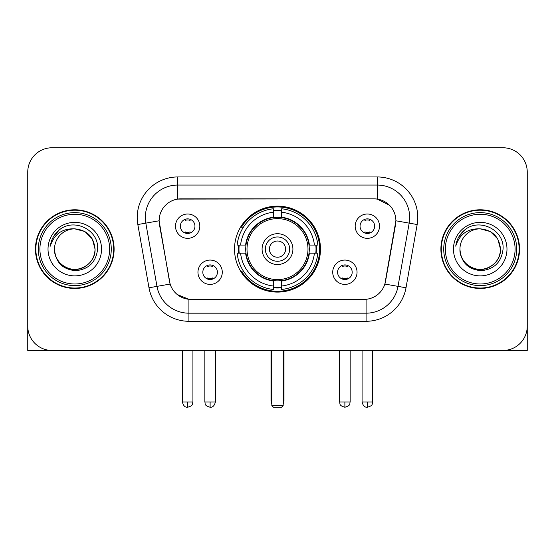 <?xml version="1.0" encoding="UTF-8"?>
<svg xmlns="http://www.w3.org/2000/svg" width="555" height="555" viewBox="0 0 555 555"><rect width="100%" height="100%" fill="white"/><g stroke="black" fill="none" stroke-linecap="round" stroke-linejoin="round"><path stroke-width="0.83" d="M234.522 249.119A42.978 42.978 0 0 0 277.5 292.096A42.978 42.978 0 0 0 320.478 249.119A42.978 42.978 0 0 0 277.5 206.141A42.978 42.978 0 0 0 234.522 249.119M357.045 272.227A12.161 12.161 0 0 1 344.884 284.396A12.161 12.161 0 0 1 332.723 272.227A12.161 12.161 0 0 1 344.884 260.066A12.161 12.161 0 0 1 357.045 272.227M337.586 272.227A7.298 7.298 0 0 0 344.884 279.526A7.298 7.298 0 0 0 352.182 272.227A7.298 7.298 0 0 0 344.884 264.929A7.298 7.298 0 0 0 337.586 272.227M222.277 272.227A12.161 12.161 0 0 1 210.116 284.396A12.161 12.161 0 0 1 197.955 272.227A12.161 12.161 0 0 1 210.116 260.066A12.161 12.161 0 0 1 222.277 272.227M202.818 272.227A7.298 7.298 0 0 0 210.116 279.526A7.298 7.298 0 0 0 217.414 272.227A7.298 7.298 0 0 0 210.116 264.929A7.298 7.298 0 0 0 202.818 272.227M379.509 226.169A12.161 12.161 0 0 1 367.348 238.338A12.161 12.161 0 0 1 355.179 226.169A12.161 12.161 0 0 1 367.348 214.008A12.161 12.161 0 0 1 379.509 226.169M360.049 226.169A7.298 7.298 0 0 0 367.348 233.468A7.298 7.298 0 0 0 374.646 226.169A7.298 7.298 0 0 0 367.348 218.871A7.298 7.298 0 0 0 360.049 226.169M199.821 226.169A12.161 12.161 0 0 1 187.652 238.338A12.161 12.161 0 0 1 175.491 226.169A12.161 12.161 0 0 1 187.652 214.008A12.161 12.161 0 0 1 199.821 226.169M180.354 226.169A7.298 7.298 0 0 0 187.652 233.468A7.298 7.298 0 0 0 194.951 226.169A7.298 7.298 0 0 0 187.652 218.871A7.298 7.298 0 0 0 180.354 226.169M148.99 287.781L137.834 224.532A40.543 40.543 0 0 1 177.76 176.948L377.24 176.948A40.543 40.543 0 0 1 417.166 224.532L406.01 287.781A40.543 40.543 0 0 1 366.085 321.289L188.915 321.289A40.543 40.543 0 0 1 148.99 287.781L170.128 284.056L159.445 224.539A21.895 21.895 0 0 1 181.006 198.843L373.994 198.843A21.895 21.895 0 0 1 395.555 224.539L385.545 281.302A21.895 21.895 0 0 1 363.983 299.395L191.017 299.395A21.895 21.895 0 0 1 169.455 281.302L159.112 220.786L145.819 223.131A32.433 32.433 0 0 1 177.76 185.058L377.24 185.058A32.433 32.433 0 0 1 409.181 223.131L398.025 286.373A32.433 32.433 0 0 1 366.085 313.18L188.915 313.18A32.433 32.433 0 0 1 156.975 286.373L145.819 223.131A32.433 32.433 0 0 1 145.327 217.498M238.379 253.177A39.329 39.329 0 0 1 238.379 245.067M35.451 249.119A39.329 39.329 0 0 0 74.779 288.447A39.329 39.329 0 0 0 114.108 249.119A39.329 39.329 0 0 0 74.779 209.79A39.329 39.329 0 0 0 35.451 249.119M440.892 249.119A39.329 39.329 0 0 0 480.221 288.447A39.329 39.329 0 0 0 519.549 249.119A39.329 39.329 0 0 0 480.221 209.79A39.329 39.329 0 0 0 440.892 249.119M177.76 176.948L177.76 199.085L373.994 198.843L377.24 199.085L389.471 205.253M159.112 220.737L159.354 217.498M363.983 299.395L191.017 299.395M188.915 321.289L188.915 299.291L177.225 294.511M409.181 223.131L395.888 220.786L384.872 284.056L398.025 286.373L409.181 223.131L417.166 224.532M385.545 281.302L385.413 281.989M169.587 281.989L169.455 281.302M527.25 172.085A24.323 24.323 0 0 0 502.927 147.762L52.073 147.762A24.323 24.323 0 0 0 27.75 172.085L27.75 326.153A24.323 24.323 0 0 0 52.073 350.476L502.927 350.476A24.323 24.323 0 0 0 527.25 326.153L527.25 172.085L527.25 350.476L433.191 350.476M27.75 172.085L27.75 350.476L121.809 350.476M502.927 147.762L52.073 147.762M52.073 350.476L502.927 350.476M109.647 249.119A34.868 34.868 0 0 0 74.779 214.251A34.868 34.868 0 0 0 39.911 249.119A34.868 34.868 0 0 0 74.779 283.987A34.868 34.868 0 0 0 109.647 249.119M111.271 249.119A36.491 36.491 0 0 0 74.779 212.627A36.491 36.491 0 0 0 38.288 249.119A36.491 36.491 0 0 0 74.779 285.61A36.491 36.491 0 0 0 111.271 249.119M113.706 249.119A38.919 38.919 0 0 0 74.779 210.199A38.919 38.919 0 0 0 35.86 249.119A38.919 38.919 0 0 0 74.779 288.038A38.919 38.919 0 0 0 113.706 249.119M95.051 249.119C93.85 236.805 87.093 230.048 74.779 228.847L84.915 231.56L92.338 238.983L95.051 249.119L92.338 238.983L84.915 231.56L74.779 228.847L84.915 231.56L92.338 238.983L95.051 249.119L92.338 238.983L84.915 231.56L74.779 228.847L84.915 231.56L92.338 238.983L95.051 249.119C95.744 264.111 77.277 274.767 64.644 266.677C58.164 262.619 54.785 256.764 54.508 249.119C55.479 262.342 62.576 269.529 75.806 270.687C88.793 269.286 96.064 262.099 97.611 249.119C99.116 229.812 73.815 217.539 59.239 229.971C54.154 234.224 51.171 239.621 50.297 246.17C54.119 234.099 62.285 228.32 74.779 228.847L84.915 231.56L92.338 238.983L95.051 249.119C95.744 264.111 77.277 274.767 64.644 266.677C58.164 262.619 54.785 256.764 54.508 249.119C53.821 264.111 72.282 274.767 84.915 266.677C91.402 262.619 94.78 256.764 95.051 249.119C94.78 256.764 91.402 262.619 84.915 266.677C72.282 274.767 53.821 264.111 54.508 249.119C54.785 256.764 58.164 262.619 64.644 266.677C77.277 274.767 95.744 264.111 95.051 249.119C95.744 264.111 77.277 274.767 64.644 266.677C58.164 262.619 54.785 256.764 54.508 249.119C54.785 256.764 58.164 262.619 64.644 266.677C77.277 274.767 95.744 264.111 95.051 249.119C94.78 256.764 91.402 262.619 84.915 266.677C72.282 274.767 53.821 264.111 54.508 249.119C53.821 264.111 72.282 274.767 84.915 266.677C91.402 262.619 94.78 256.764 95.051 249.119C94.78 256.764 91.402 262.619 84.915 266.677C72.282 274.767 53.821 264.111 54.508 249.119C54.785 256.764 58.164 262.619 64.644 266.677C77.277 274.767 95.744 264.111 95.051 249.119C94.78 256.764 91.402 262.619 84.915 266.677C72.282 274.767 53.821 264.111 54.508 249.119C54.785 256.764 58.164 262.619 64.644 266.677C77.277 274.767 95.744 264.111 95.051 249.119C95.744 264.111 77.277 274.767 64.644 266.677C58.164 262.619 54.785 256.764 54.508 249.119A20.271 20.271 0 0 1 74.779 228.847L84.915 231.56L92.338 238.983L95.051 249.119C95.862 264.853 75.633 275.308 63.284 265.817M48.021 249.119A26.758 26.758 0 0 0 74.779 275.877A26.758 26.758 0 0 0 101.537 249.119A26.758 26.758 0 0 0 74.779 222.361A26.758 26.758 0 0 0 48.021 249.119M59.232 229.978L53.252 237.089M52.885 237.776L53.419 236.798L52.885 237.776M309.024 253.177A31.788 31.788 0 0 0 281.551 217.595L281.551 217.206L281.551 217.595A31.788 31.788 0 0 0 245.976 253.177A31.788 31.788 0 0 0 309.024 253.177L309.412 253.177L309.024 253.177A31.788 31.788 0 0 1 281.551 280.643L281.551 286.033A37.136 37.136 0 0 0 314.414 253.177L317.842 253.177A40.543 40.543 0 0 1 281.551 289.46L281.551 286.033M239.198 253.177A38.517 38.517 0 0 1 239.198 245.067M281.551 210.817A38.517 38.517 0 0 0 273.449 210.817M315.802 245.067A38.517 38.517 0 0 1 315.802 253.177M314.414 245.067L317.842 245.067A40.543 40.543 0 0 0 281.551 208.777L281.551 217.206A32.169 32.169 0 0 1 309.412 245.067L314.414 245.067A37.136 37.136 0 0 0 281.551 212.204M240.586 253.177L237.158 253.177A40.543 40.543 0 0 0 273.449 289.46L273.449 281.031A32.169 32.169 0 0 1 245.588 253.177L240.586 253.177A37.136 37.136 0 0 0 273.449 286.033M314.414 253.177L309.412 253.177A32.169 32.169 0 0 1 281.551 281.031L281.551 280.643M309.024 245.067L309.412 245.067L309.024 245.067M245.976 253.177L245.588 253.177L245.976 253.177A31.788 31.788 0 0 0 273.449 280.643M281.551 287.421A38.517 38.517 0 0 1 273.449 287.421M273.449 212.204L273.449 208.777A40.543 40.543 0 0 0 237.158 245.067L245.588 245.067A32.169 32.169 0 0 1 273.449 217.206L273.449 212.204A37.136 37.136 0 0 0 240.586 245.067M273.449 217.595L273.449 217.206L273.449 217.595M307.99 249.119A30.49 30.49 0 0 1 277.5 279.609A30.49 30.49 0 0 1 247.01 249.119A30.49 30.49 0 0 1 277.5 218.628A30.49 30.49 0 0 1 307.99 249.119M292.908 249.119A15.408 15.408 0 0 0 277.5 233.71A15.408 15.408 0 0 0 262.092 249.119A15.408 15.408 0 0 0 277.5 264.527A15.408 15.408 0 0 0 292.908 249.119M289.661 249.119A12.161 12.161 0 0 0 277.5 236.957A12.161 12.161 0 0 0 265.339 249.119A12.161 12.161 0 0 0 277.5 261.28A12.161 12.161 0 0 0 289.661 249.119M285.61 249.119A8.11 8.11 0 0 1 277.5 257.229A8.11 8.11 0 0 1 269.39 249.119A8.11 8.11 0 0 1 277.5 241.009A8.11 8.11 0 0 1 285.61 249.119A8.11 8.11 0 0 1 277.5 257.229A8.11 8.11 0 0 1 269.39 249.119A8.11 8.11 0 0 1 277.5 241.009A8.11 8.11 0 0 1 285.61 249.119M243.374 227.224L241.467 227.224A42.166 42.166 0 0 1 319.666 249.119A42.166 42.166 0 0 1 241.467 271.013L243.374 271.013M271.825 350.476L271.825 405.622L283.175 405.622L283.175 350.476M271.825 405.622L273.449 407.238L281.551 407.238L283.175 405.622M185.224 233.051L185.224 231.9A6.223 6.223 0 0 0 190.088 231.9L190.088 233.051M190.088 219.294L190.088 220.446A6.223 6.223 0 0 0 185.224 220.446L185.224 219.294M364.912 233.051L364.912 231.9A6.223 6.223 0 0 0 369.776 231.9L369.776 233.051M369.776 219.294L369.776 220.446A6.223 6.223 0 0 0 364.912 220.446L364.912 219.294M207.681 279.109L207.681 277.958A6.223 6.223 0 0 0 212.551 277.958L212.551 279.109M212.551 265.346L212.551 266.504A6.223 6.223 0 0 0 207.681 266.504L207.681 265.346M342.449 279.109L342.449 277.958A6.223 6.223 0 0 0 347.319 277.958L347.319 279.109M347.319 265.346L347.319 266.504A6.223 6.223 0 0 0 342.449 266.504L342.449 265.346M515.089 249.119A34.868 34.868 0 0 0 480.221 214.251A34.868 34.868 0 0 0 445.353 249.119A34.868 34.868 0 0 0 480.221 283.987A34.868 34.868 0 0 0 515.089 249.119M516.712 249.119A36.491 36.491 0 0 0 480.221 212.627A36.491 36.491 0 0 0 443.729 249.119A36.491 36.491 0 0 0 480.221 285.61A36.491 36.491 0 0 0 516.712 249.119M519.14 249.119A38.919 38.919 0 0 0 480.221 210.199A38.919 38.919 0 0 0 441.294 249.119A38.919 38.919 0 0 0 480.221 288.038A38.919 38.919 0 0 0 519.14 249.119M459.949 249.119A20.271 20.271 0 0 1 480.221 228.847C492.528 230.048 499.285 236.805 500.492 249.119L497.773 238.983L490.356 231.56L480.221 228.847L490.356 231.56L497.773 238.983L500.492 249.119L497.773 238.983L490.356 231.56L480.221 228.847L490.356 231.56L497.773 238.983L500.492 249.119L497.773 238.983L490.356 231.56L480.221 228.847L490.356 231.56L497.773 238.983L500.492 249.119L497.773 238.983L490.356 231.56L480.221 228.847L490.356 231.56L497.773 238.983L500.492 249.119C501.179 264.111 482.718 274.767 470.085 266.677C463.598 262.619 460.22 256.764 459.949 249.119C460.921 262.342 468.018 269.529 481.247 270.687C494.234 269.286 501.498 262.099 503.052 249.119C504.557 229.812 479.256 217.539 464.674 229.971C459.589 234.224 456.612 239.621 455.738 246.17C459.561 234.099 467.719 228.32 480.221 228.847L490.356 231.56L497.773 238.983L500.492 249.119C501.179 264.111 482.718 274.767 470.085 266.677C463.598 262.619 460.22 256.764 459.949 249.119C459.256 264.111 477.723 274.767 490.356 266.677C496.836 262.619 500.215 256.764 500.492 249.119C500.215 256.764 496.836 262.619 490.356 266.677C477.723 274.767 459.256 264.111 459.949 249.119C460.22 256.764 463.598 262.619 470.085 266.677C482.718 274.767 501.179 264.111 500.492 249.119C501.179 264.111 482.718 274.767 470.085 266.677C463.598 262.619 460.22 256.764 459.949 249.119C460.22 256.764 463.598 262.619 470.085 266.677C482.718 274.767 501.179 264.111 500.492 249.119C500.215 256.764 496.836 262.619 490.356 266.677C477.723 274.767 459.256 264.111 459.949 249.119C459.256 264.111 477.723 274.767 490.356 266.677C496.836 262.619 500.215 256.764 500.492 249.119C501.179 264.111 482.718 274.767 470.085 266.677C463.598 262.619 460.22 256.764 459.949 249.119C459.256 264.111 477.723 274.767 490.356 266.677C496.836 262.619 500.215 256.764 500.492 249.119C501.179 264.111 482.718 274.767 470.085 266.677C463.598 262.619 460.22 256.764 459.949 249.119C460.22 256.764 463.598 262.619 470.085 266.677C482.718 274.767 501.179 264.111 500.492 249.119C501.304 264.853 481.067 275.308 468.725 265.817M453.463 249.119A26.758 26.758 0 0 0 480.221 275.877A26.758 26.758 0 0 0 506.979 249.119A26.758 26.758 0 0 0 480.221 222.361A26.758 26.758 0 0 0 453.463 249.119M464.667 229.978L458.694 237.089M458.319 237.776L458.86 236.798L458.319 237.776M377.24 176.948L377.24 199.085M366.085 299.291L366.085 321.289M137.834 224.532L145.819 223.131M398.025 286.373L406.01 287.781M271.013 350.476L271.013 400.752L271.825 400.752M277.5 257.229A8.11 8.11 0 0 1 269.39 249.119A8.11 8.11 0 0 1 277.5 241.009M283.175 400.752L283.987 400.752L283.987 350.476M273.449 287.788A38.878 38.878 0 0 0 281.551 287.788M316.17 253.177A38.878 38.878 0 0 0 316.17 245.067M281.551 210.449A38.878 38.878 0 0 0 273.449 210.449M187.652 401.973L182.387 401.973C183.303 405.726 185.058 407.488 187.652 407.238L187.652 401.973L192.925 401.973L192.925 350.476M367.348 401.973L362.075 401.973C362.998 405.726 364.753 407.488 367.348 407.238L367.348 401.973L372.613 401.973L372.613 350.476M210.116 401.973L204.844 401.973C205.593 403.603 203.72 405.462 210.116 407.238L210.116 401.973L215.389 401.973L215.389 350.476M344.884 401.973L339.611 401.973C340.361 403.603 338.488 405.462 344.884 407.238L344.884 401.973L350.156 401.973L350.156 350.476M271.013 400.752A6.487 6.487 0 0 0 271.825 403.894M283.175 403.894A6.487 6.487 0 0 0 283.987 400.752M182.387 401.973L182.387 350.476M192.925 401.973C192.183 403.603 194.049 405.462 187.652 407.238M362.075 401.973L362.075 350.476M372.613 401.973C371.871 403.603 373.744 405.462 367.348 407.238M204.844 401.973L204.844 350.476M215.389 401.973C214.466 405.726 212.711 407.488 210.116 407.238M339.611 401.973L339.611 350.476M350.156 401.973C349.407 403.603 351.28 405.462 344.884 407.238"/></g></svg>
